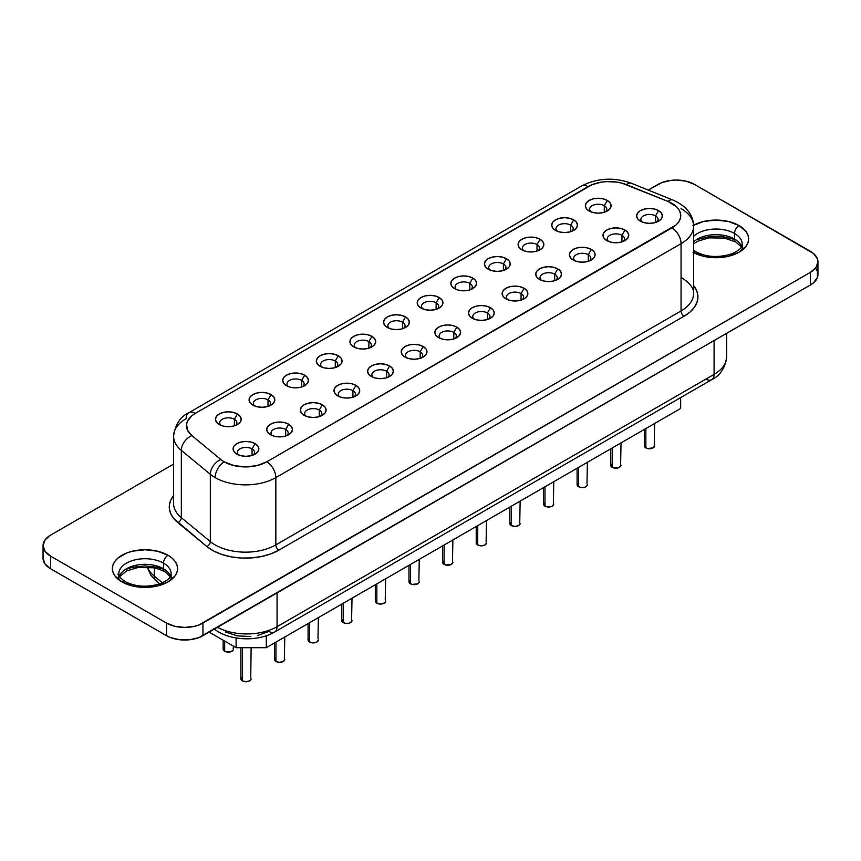 <?xml version="1.0" encoding="UTF-8"?>
<svg xmlns="http://www.w3.org/2000/svg" width="861" height="861" viewBox="0 0 861 861"><rect width="100%" height="100%" fill="white"/><g stroke="black" fill="none" stroke-linecap="round" stroke-linejoin="round"><path stroke-width="1.29" d="M118.796 579.442L118.796 573.835A26.185 15.111 180 0 1 134.962 559.876A26.185 15.111 180 0 1 163.493 563.148A6.436 3.713 -60 0 1 168.046 555.27A32.621 18.834 0 0 0 121.918 555.27A32.621 18.834 0 0 0 121.918 581.896L132.497 585.986L138.61 587.051L144.982 587.417L157.455 585.986L168.046 581.896L175.117 575.794L176.968 572.253L177.592 568.583L176.968 564.913L175.117 561.372L172.103 558.122L168.046 555.27L157.455 551.18L144.982 549.748L132.497 551.18L126.858 552.923L117.86 558.122L114.847 561.372L112.985 564.913L112.361 568.583L112.985 572.253L114.847 575.794L121.918 581.896A6.436 3.713 -60 0 1 125.136 581.584A6.436 3.713 120 0 0 121.918 581.896A32.621 18.834 0 0 0 168.046 581.896A32.621 18.834 0 0 0 168.046 555.27A6.436 3.713 120 0 0 163.493 563.148A26.185 15.111 180 0 1 170.919 575.869M119.84 575.213A26.185 15.111 0 0 1 163.493 568.755L163.493 563.148L163.493 568.755A26.185 15.111 0 0 1 170.553 576.203A26.185 15.111 0 0 0 163.493 568.755A6.436 3.713 120 0 0 164.828 571.704A6.436 3.713 -60 0 1 163.493 568.755A26.185 15.111 0 0 0 137.631 564.934A26.185 15.111 0 0 0 119.41 576.203M693.632 252.585A32.621 18.834 0 0 0 739.416 252.015A32.621 18.834 0 0 0 739.082 225.582A6.436 3.713 120 0 0 734.53 233.46A26.185 15.111 180 0 1 741.967 246.181M693.632 251.875A6.436 3.713 -60 0 1 696.172 251.896A6.436 3.713 120 0 0 694.892 251.595M741.59 246.515A26.185 15.111 0 0 0 734.53 239.067A6.436 3.713 120 0 0 735.864 242.016A6.436 3.713 -60 0 1 734.53 239.067A26.185 15.111 0 0 0 693.632 241.919A26.185 15.111 0 0 1 734.53 239.067L734.53 233.46L734.53 239.067A26.185 15.111 0 0 1 741.59 246.515M692.954 252.208L703.545 256.287L716.018 257.73L728.503 256.287L739.082 252.208L746.153 246.095L748.015 242.565L748.639 238.895L748.015 235.214L746.153 231.684L739.082 225.582A6.436 3.713 -60 0 0 734.53 233.46A26.185 15.111 180 0 0 693.632 236.312A26.185 15.111 180 0 1 734.53 233.46A26.185 15.111 180 0 1 742.204 244.147C741.299 246.224 743.301 248.678 731.118 254.07C718.149 257.891 706.504 257.17 696.172 251.896L693.632 250.174M223.16 640.218L223.16 649.151A5.155 2.97 0 0 0 224.678 651.25L224.678 641.09L224.678 651.25A5.155 2.97 0 0 0 230.285 651.895A5.155 2.97 0 0 0 233.471 649.151L233.073 650.292L230.285 651.895L226.346 651.895L223.559 650.292L223.559 648.01M234.386 419.264A8.588 4.951 0 0 0 222.967 418.887A8.588 4.951 0 0 0 221.04 425.399A8.588 4.951 180 0 1 219.727 422.762A8.588 4.951 180 0 1 225.033 418.188A8.588 4.951 180 0 1 234.386 419.264L234.386 425.818L234.386 419.264A8.588 4.951 180 0 1 236.904 422.762A8.588 4.951 180 0 1 235.591 425.399A8.588 4.951 0 0 0 234.386 419.264L237.421 414.001L234.386 419.264M219.211 424.516L219.211 424.516A12.872 7.437 180 0 1 219.211 414.001A12.872 7.437 180 0 1 237.421 414.001L240.208 416.412L241.188 419.264L240.208 422.105L237.421 424.516L233.245 426.13L228.316 426.701L223.386 426.13L219.211 424.516L216.423 422.105L215.444 419.264L216.423 416.412L219.211 414.001L223.386 412.397L228.316 411.827L233.245 412.397L237.421 414.001A12.872 7.437 180 0 1 237.421 424.516A12.872 7.437 180 0 1 219.211 424.516M268.008 399.848A8.588 4.951 0 0 0 256.6 399.472A8.588 4.951 0 0 0 254.662 405.983A8.588 4.951 180 0 1 253.36 403.357A8.588 4.951 180 0 1 258.655 398.772A8.588 4.951 180 0 1 268.008 399.848L268.008 406.403L268.008 399.848A8.588 4.951 180 0 1 270.526 403.357A8.588 4.951 180 0 1 269.213 405.983A8.588 4.951 0 0 0 268.008 399.848L271.043 394.596L268.008 399.848M252.833 405.1L252.833 405.1A12.872 7.437 180 0 1 252.833 394.596A12.872 7.437 180 0 1 271.043 394.596L273.841 397.007L274.82 399.848L273.841 402.69L271.043 405.1L266.867 406.715L261.938 407.285L257.019 406.715L252.833 405.1L250.045 402.69L249.066 399.848L250.045 397.007L252.833 394.596L257.019 392.982L261.938 392.412L266.867 392.982L271.043 394.596A12.872 7.437 180 0 1 271.043 405.1A12.872 7.437 180 0 1 252.833 405.1M301.641 380.433A8.588 4.951 0 0 0 290.222 380.056A8.588 4.951 0 0 0 288.295 386.567A8.588 4.951 180 0 1 286.982 383.941A8.588 4.951 180 0 1 292.288 379.357A8.588 4.951 180 0 1 301.641 380.433L301.641 386.987L301.641 380.433A8.588 4.951 180 0 1 304.148 383.941A8.588 4.951 180 0 1 302.846 386.567A8.588 4.951 0 0 0 301.641 380.433L304.676 375.181L301.641 380.433M286.465 385.685L286.465 385.685A12.872 7.437 180 0 1 286.465 375.181A12.872 7.437 180 0 1 304.676 375.181L307.463 377.592L308.442 380.433L307.463 383.274L304.676 385.685L300.5 387.299L295.571 387.87L290.641 387.299L286.465 385.685L283.678 383.274L282.688 380.433L283.678 377.592L286.465 375.181L290.641 373.566L295.571 372.996L300.5 373.566L304.676 375.181A12.872 7.437 180 0 1 304.676 385.685A12.872 7.437 180 0 1 286.465 385.685L286.465 385.685M335.263 361.017A8.588 4.951 0 0 0 323.854 360.641A8.588 4.951 0 0 0 321.917 367.152A8.588 4.951 180 0 1 320.615 364.526A8.588 4.951 180 0 1 325.91 359.941A8.588 4.951 180 0 1 335.263 361.017L335.263 367.572L335.263 361.017A8.588 4.951 180 0 1 337.781 364.526A8.588 4.951 180 0 1 336.468 367.152A8.588 4.951 0 0 0 335.263 361.017L338.298 355.765L335.263 361.017M320.088 366.28L320.088 366.28A12.872 7.437 180 0 1 320.088 355.765A12.872 7.437 180 0 1 338.298 355.765L341.096 358.176L342.075 361.017L341.096 363.869L338.298 366.28L334.122 367.884L329.193 368.454L324.263 367.884L320.088 366.28L317.3 363.869L316.321 361.017L317.3 358.176L320.088 355.765L324.263 354.151L329.193 353.58L334.122 354.151L338.298 355.765A12.872 7.437 180 0 1 338.298 366.28A12.872 7.437 180 0 1 320.088 366.28L320.088 366.28M368.895 341.602A8.588 4.951 0 0 0 357.476 341.236A8.588 4.951 0 0 0 355.539 347.736A8.588 4.951 180 0 1 354.237 345.11A8.588 4.951 180 0 1 359.532 340.536A8.588 4.951 180 0 1 368.895 341.602L368.895 348.156L368.895 341.602A8.588 4.951 180 0 1 371.403 345.11A8.588 4.951 180 0 1 370.101 347.736A8.588 4.951 0 0 0 368.895 341.602L371.93 336.35L368.895 341.602M353.72 346.865L353.72 346.865A12.872 7.437 180 0 1 353.72 336.35A12.872 7.437 180 0 1 371.93 336.35L374.718 338.76L375.697 341.602L374.718 344.454L371.93 346.865L367.755 348.468L362.825 349.039L357.896 348.468L353.72 346.865L350.922 344.454L349.943 341.602L350.922 338.76L353.72 336.35L357.896 334.735L362.825 334.176L367.755 334.735L371.93 336.35A12.872 7.437 180 0 1 371.93 346.865A12.872 7.437 180 0 1 353.72 346.865M604.282 205.704A8.588 4.951 0 0 0 592.863 205.338A8.588 4.951 0 0 0 590.926 211.838A8.588 4.951 180 0 1 589.624 209.212A8.588 4.951 180 0 1 594.919 204.627A8.588 4.951 180 0 1 604.282 205.704L604.282 212.258L604.282 205.704A8.588 4.951 180 0 1 606.79 209.212A8.588 4.951 180 0 1 605.487 211.838A8.588 4.951 0 0 0 604.282 205.704L607.317 200.452L604.282 205.704M589.107 210.967L589.107 210.967A12.872 7.437 180 0 1 589.107 200.452A12.872 7.437 180 0 1 607.317 200.452L610.105 202.862L611.084 205.704L610.105 208.556L607.317 210.967L603.13 212.57L598.212 213.141L593.283 212.57L589.107 210.967L586.309 208.556L585.329 205.704L586.309 202.862L589.107 200.452L593.283 198.837L598.212 198.278L603.13 198.837L607.317 200.452A12.872 7.437 180 0 1 607.317 210.967A12.872 7.437 180 0 1 589.107 210.967M570.649 225.119A8.588 4.951 0 0 0 559.241 224.743A8.588 4.951 0 0 0 557.304 231.254A8.588 4.951 180 0 1 556.002 228.628A8.588 4.951 180 0 1 561.297 224.043A8.588 4.951 180 0 1 570.649 225.119L570.649 231.674L570.649 225.119A8.588 4.951 180 0 1 573.168 228.628A8.588 4.951 180 0 1 571.855 231.254A8.588 4.951 0 0 0 570.649 225.119L573.684 219.867L570.649 225.119M555.474 230.382L555.474 230.382A12.872 7.437 180 0 1 555.474 219.867A12.872 7.437 180 0 1 573.684 219.867L576.483 222.278L577.462 225.119L576.483 227.961L573.684 230.382L569.508 231.986L564.579 232.556L559.65 231.986L555.474 230.382L552.687 227.961L551.707 225.119L552.687 222.278L555.474 219.867L559.65 218.253L564.579 217.682L569.508 218.253L573.684 219.867A12.872 7.437 180 0 1 573.684 230.382A12.872 7.437 180 0 1 555.474 230.382L555.474 230.382M537.027 244.535A8.588 4.951 0 0 0 525.608 244.158A8.588 4.951 0 0 0 523.682 250.669A8.588 4.951 180 0 1 522.369 248.043A8.588 4.951 180 0 1 527.675 243.459A8.588 4.951 180 0 1 537.027 244.535L537.027 251.089L537.027 244.535A8.588 4.951 180 0 1 539.535 248.043A8.588 4.951 180 0 1 538.233 250.669A8.588 4.951 0 0 0 537.027 244.535L540.062 239.283L537.027 244.535M521.852 249.787L521.852 249.787A12.872 7.437 180 0 1 521.852 239.283A12.872 7.437 180 0 1 540.062 239.283L542.85 241.693L543.829 244.535L542.85 247.376L540.062 249.787L535.886 251.401L530.957 251.972L526.028 251.401L521.852 249.787L519.054 247.376L518.074 244.535L519.054 241.693L521.852 239.283L526.028 237.668L530.957 237.098L535.886 237.668L540.062 239.283A12.872 7.437 180 0 1 540.062 249.787A12.872 7.437 180 0 1 521.852 249.787L521.852 249.787M503.394 263.95A8.588 4.951 0 0 0 491.986 263.574A8.588 4.951 0 0 0 490.049 270.085A8.588 4.951 180 0 1 488.747 267.448A8.588 4.951 180 0 1 494.042 262.874A8.588 4.951 180 0 1 503.394 263.95L503.394 270.505L503.394 263.95A8.588 4.951 180 0 1 505.913 267.448A8.588 4.951 180 0 1 504.6 270.085A8.588 4.951 0 0 0 503.394 263.95L506.429 258.687L503.394 263.95M488.219 269.202L488.219 269.202A12.872 7.437 180 0 1 488.219 258.687A12.872 7.437 180 0 1 506.429 258.687L509.228 261.109L510.207 263.95L509.228 266.792L506.429 269.202L502.254 270.817L497.324 271.387L492.406 270.817L488.219 269.202L485.432 266.792L484.452 263.95L485.432 261.109L488.219 258.687L492.406 257.084L497.324 256.513L502.254 257.084L506.429 258.687A12.872 7.437 180 0 1 506.429 269.202A12.872 7.437 180 0 1 488.219 269.202M469.772 283.366A8.588 4.951 0 0 0 458.353 282.989A8.588 4.951 0 0 0 456.427 289.5A8.588 4.951 180 0 1 455.114 286.864A8.588 4.951 180 0 1 460.42 282.29A8.588 4.951 180 0 1 469.772 283.366L469.772 289.92L469.772 283.366A8.588 4.951 180 0 1 472.291 286.864A8.588 4.951 180 0 1 470.978 289.5A8.588 4.951 0 0 0 469.772 283.366L472.807 278.103L469.772 283.366M454.597 288.618L454.597 288.618A12.872 7.437 180 0 1 454.597 278.103A12.872 7.437 180 0 1 472.807 278.103L475.595 280.514L476.574 283.366L475.595 286.207L472.807 288.618L468.632 290.232L463.702 290.792L458.773 290.232L454.597 288.618L451.81 286.207L450.83 283.366L451.81 280.514L454.597 278.103L458.773 276.499L463.702 275.929L468.632 276.499L472.807 278.103A12.872 7.437 180 0 1 472.807 288.618A12.872 7.437 180 0 1 454.597 288.618L454.597 288.618M437.356 308.905A8.588 4.951 0 0 0 436.14 302.781L439.175 297.519A12.872 7.437 180 0 1 439.175 308.034A12.872 7.437 180 0 1 420.975 308.034L418.177 305.623L417.198 302.781L418.177 299.929L420.975 297.519L425.151 295.904L430.08 295.345L434.999 295.904L439.175 297.519L441.973 299.929L442.952 302.781L441.973 305.623L439.175 308.034L434.999 309.648L430.08 310.208L425.151 309.648L420.975 308.034A12.872 7.437 180 0 1 420.975 297.519A12.872 7.437 180 0 1 439.175 297.519L436.14 302.781A8.588 4.951 0 0 0 424.731 302.405A8.588 4.951 0 0 0 422.794 308.905A8.588 4.951 180 0 1 421.492 306.279A8.588 4.951 180 0 1 426.787 301.705A8.588 4.951 180 0 1 436.14 302.781L436.14 309.336L436.14 302.781A8.588 4.951 180 0 1 438.658 306.279A8.588 4.951 180 0 1 437.345 308.916M240.832 647.687L240.832 678.759A5.155 2.97 0 0 0 242.339 680.868L242.339 647.687L242.339 680.868A5.155 2.97 0 0 0 247.946 681.514A5.155 2.97 0 0 0 251.132 678.759L249.625 680.868L245.977 681.74L242.339 680.868L241.22 679.899L241.22 677.629M274.455 642.973L274.455 659.343A5.155 2.97 0 0 0 275.961 661.452L275.961 642.102L275.961 661.452A5.155 2.97 0 0 0 281.579 662.098A5.155 2.97 0 0 0 284.754 659.343L283.247 661.452L279.61 662.324L275.961 661.452L274.842 660.484L274.842 658.213M308.077 623.558L308.077 639.938A5.155 2.97 0 0 0 309.594 642.037L309.594 622.697L309.594 642.037A5.155 2.97 0 0 0 315.201 642.683A5.155 2.97 0 0 0 318.387 639.938L316.87 642.037L315.201 642.683L311.262 642.683L308.475 641.068L308.475 638.797M341.709 604.153L341.709 620.523A5.155 2.97 0 0 0 343.216 622.621L343.216 603.281L343.216 622.621A5.155 2.97 0 0 0 348.834 623.267A5.155 2.97 0 0 0 352.009 620.523L350.502 622.621L348.834 623.267L344.884 623.267L342.097 621.653L342.097 619.382M375.331 584.737L375.331 601.107A5.155 2.97 0 0 0 376.838 603.206L376.838 583.866L376.838 603.206A5.155 2.97 0 0 0 382.456 603.852A5.155 2.97 0 0 0 385.631 601.107L385.244 602.248L382.456 603.852L378.517 603.852L375.73 602.248L375.73 599.966M408.964 565.322L408.964 581.692A5.155 2.97 0 0 0 410.471 583.79L410.471 564.45L410.471 583.79A5.155 2.97 0 0 0 416.078 584.436A5.155 2.97 0 0 0 419.264 581.692L417.757 583.79L412.139 584.436L409.352 582.832L409.352 580.551M644.351 429.424L644.351 445.794A5.155 2.97 0 0 0 645.858 447.892L645.858 428.552L645.858 447.892A5.155 2.97 0 0 0 651.465 448.538A5.155 2.97 0 0 0 654.651 445.794L653.144 447.892L647.526 448.538L644.738 446.934L644.738 444.653M610.718 448.839L610.718 465.209A5.155 2.97 0 0 0 612.225 467.308L612.225 447.968L612.225 467.308A5.155 2.97 0 0 0 617.843 467.953A5.155 2.97 0 0 0 621.018 465.209L620.63 466.35L617.843 467.953L613.904 467.953L611.116 466.35L611.116 464.068M577.096 468.255L577.096 484.625A5.155 2.97 0 0 0 578.603 486.723L578.603 467.383L578.603 486.723A5.155 2.97 0 0 0 584.221 487.369A5.155 2.97 0 0 0 587.396 484.625L585.889 486.723L584.221 487.369L580.271 487.369L577.483 485.755L577.483 483.484M543.463 487.66L543.463 504.04A5.155 2.97 0 0 0 544.981 506.139L544.981 486.799L544.981 506.139A5.155 2.97 0 0 0 550.588 506.785A5.155 2.97 0 0 0 553.763 504.04L552.256 506.139L550.588 506.785L546.649 506.785L543.861 505.17L543.861 502.899M509.841 507.075L509.841 523.445A5.155 2.97 0 0 0 511.348 525.554L511.348 506.203L511.348 525.554A5.155 2.97 0 0 0 516.966 526.2A5.155 2.97 0 0 0 520.141 523.445L518.634 525.554L514.996 526.426L511.348 525.554L510.229 524.586L510.229 522.315M476.219 526.491L476.219 542.86A5.155 2.97 0 0 0 477.726 544.97L477.726 525.619L477.726 544.97A5.155 2.97 0 0 0 483.333 545.616A5.155 2.97 0 0 0 486.519 542.86L485.001 544.97L481.364 545.842L477.726 544.97L476.607 544.001L476.607 541.73M252.047 448.872A8.588 4.951 0 0 0 240.639 448.495A8.588 4.951 0 0 0 238.701 455.006A8.588 4.951 180 0 1 237.399 452.38A8.588 4.951 180 0 1 242.694 447.795A8.588 4.951 180 0 1 252.047 448.872L252.047 455.426L252.047 448.872A8.588 4.951 180 0 1 254.565 452.38A8.588 4.951 180 0 1 253.252 455.006A8.588 4.951 0 0 0 252.047 448.872L255.082 443.619L252.047 448.872M236.872 454.134L236.872 454.134A12.872 7.437 180 0 1 236.872 443.619A12.872 7.437 180 0 1 255.082 443.619L257.869 446.03L258.86 448.872L257.869 451.724L255.082 454.134L250.906 455.738L245.977 456.308L241.048 455.738L236.872 454.134L234.084 451.724L233.105 448.872L234.084 446.03L236.872 443.619L241.048 442.005L245.977 441.435L250.906 442.005L255.082 443.619A12.872 7.437 180 0 1 255.082 454.134A12.872 7.437 180 0 1 236.872 454.134L236.872 454.134M285.68 429.456A8.588 4.951 0 0 0 274.261 429.09A8.588 4.951 0 0 0 272.324 435.591A8.588 4.951 180 0 1 271.021 432.965A8.588 4.951 180 0 1 276.316 428.391A8.588 4.951 180 0 1 285.68 429.456L285.68 436.01L285.68 429.456A8.588 4.951 180 0 1 288.187 432.965A8.588 4.951 180 0 1 286.874 435.591A8.588 4.951 0 0 0 285.68 429.456L288.715 424.204L285.68 429.456M270.505 434.719L270.505 434.719A12.872 7.437 180 0 1 270.505 424.204A12.872 7.437 180 0 1 288.715 424.204L291.502 426.615L292.482 429.456L291.502 432.308L288.715 434.719L284.528 436.323L279.61 436.893L274.681 436.323L270.505 434.719L267.706 432.308L266.727 429.456L267.706 426.615L270.505 424.204L274.681 422.59L279.61 422.03L284.528 422.59L288.715 424.204A12.872 7.437 180 0 1 288.715 434.719A12.872 7.437 180 0 1 270.505 434.719M319.302 410.04A8.588 4.951 0 0 0 307.883 409.675A8.588 4.951 0 0 0 305.956 416.175A8.588 4.951 180 0 1 304.643 413.549A8.588 4.951 180 0 1 309.949 408.975A8.588 4.951 180 0 1 319.302 410.04L319.302 416.606L319.302 410.04A8.588 4.951 180 0 1 321.82 413.549A8.588 4.951 180 0 1 320.507 416.186A8.588 4.951 0 0 0 319.302 410.04L322.337 404.788L319.302 410.04M304.127 415.303L304.127 415.303A12.872 7.437 180 0 1 304.127 404.788A12.872 7.437 180 0 1 322.337 404.788L325.124 407.199L326.104 410.04L325.124 412.893L322.337 415.303L318.161 416.918L313.232 417.477L308.303 416.918L304.127 415.303L301.339 412.893L300.36 410.04L301.339 407.199L304.127 404.788L308.303 403.174L313.232 402.614L318.161 403.174L322.337 404.788A12.872 7.437 180 0 1 322.337 415.303A12.872 7.437 180 0 1 304.127 415.303M352.924 390.636A8.588 4.951 0 0 0 341.516 390.259A8.588 4.951 0 0 0 339.578 396.76A8.588 4.951 180 0 1 338.276 394.134A8.588 4.951 180 0 1 343.571 389.559A8.588 4.951 180 0 1 352.924 390.636L352.924 397.19L352.924 390.636A8.588 4.951 180 0 1 355.442 394.134A8.588 4.951 180 0 1 354.129 396.77A8.588 4.951 0 0 0 352.924 390.636L355.959 385.373L352.924 390.636M337.749 395.888L337.749 395.888A12.872 7.437 180 0 1 337.749 385.373A12.872 7.437 180 0 1 355.959 385.373L358.757 387.784L359.737 390.636L358.757 393.477L355.959 395.888L351.783 397.502L346.854 398.062L341.935 397.502L337.749 395.888L334.961 393.477L333.982 390.636L334.961 387.784L337.749 385.373L341.935 383.758L346.854 383.199L351.783 383.758L355.959 385.373A12.872 7.437 180 0 1 355.959 395.888A12.872 7.437 180 0 1 337.749 395.888L337.749 395.888M386.557 371.22A8.588 4.951 0 0 0 375.138 370.843A8.588 4.951 0 0 0 373.211 377.355A8.588 4.951 180 0 1 371.898 374.718A8.588 4.951 180 0 1 377.204 370.144A8.588 4.951 180 0 1 386.557 371.22L386.557 377.775L386.557 371.22A8.588 4.951 180 0 1 389.064 374.718A8.588 4.951 180 0 1 387.762 377.355A8.588 4.951 0 0 0 386.557 371.22L389.592 365.957L386.557 371.22M371.382 376.472L371.382 376.472A12.872 7.437 180 0 1 371.382 365.957A12.872 7.437 180 0 1 389.592 365.957L392.379 368.368L393.359 371.22L392.379 374.061L389.592 376.472L385.416 378.087L380.487 378.646L375.557 378.087L371.382 376.472L368.594 374.061L367.604 371.22L368.594 368.368L371.382 365.957L375.557 364.354L380.487 363.783L385.416 364.354L389.592 365.957A12.872 7.437 180 0 1 389.592 376.472A12.872 7.437 180 0 1 371.382 376.472M420.179 351.805A8.588 4.951 0 0 0 408.771 351.428A8.588 4.951 0 0 0 406.833 357.939A8.588 4.951 180 0 1 405.531 355.302A8.588 4.951 180 0 1 410.826 350.728A8.588 4.951 180 0 1 420.179 351.805L420.179 358.359L420.179 351.805A8.588 4.951 180 0 1 422.697 355.302A8.588 4.951 180 0 1 421.384 357.939A8.588 4.951 0 0 0 420.179 351.805L423.214 346.542L420.179 351.805M405.004 357.057L405.004 357.057A12.872 7.437 180 0 1 405.004 346.542A12.872 7.437 180 0 1 423.214 346.542L426.012 348.963L426.991 351.805L426.012 354.646L423.214 357.057L419.038 358.671L414.109 359.241L409.179 358.671L405.004 357.057L402.216 354.646L401.237 351.805L402.216 348.963L405.004 346.542L409.179 344.938L414.109 344.368L419.038 344.938L423.214 346.542A12.872 7.437 180 0 1 423.214 357.057A12.872 7.437 180 0 1 405.004 357.057M655.565 215.907A8.588 4.951 0 0 0 644.157 215.53A8.588 4.951 0 0 0 642.22 222.041A8.588 4.951 180 0 1 640.918 219.404A8.588 4.951 180 0 1 646.213 214.83A8.588 4.951 180 0 1 655.565 215.907L655.565 222.461L655.565 215.907A8.588 4.951 180 0 1 658.084 219.404A8.588 4.951 180 0 1 656.771 222.041A8.588 4.951 0 0 0 655.565 215.907L658.6 210.644L655.565 215.907M640.39 221.159L640.39 221.159A12.872 7.437 180 0 1 640.39 210.644A12.872 7.437 180 0 1 658.6 210.644L661.399 213.054L662.378 215.907L661.399 218.748L658.6 221.159L654.425 222.773L649.495 223.333L644.566 222.773L640.39 221.159L637.603 218.748L636.623 215.907L637.603 213.054L640.39 210.644L644.566 209.04L649.495 208.47L654.425 209.04L658.6 210.644A12.872 7.437 180 0 1 658.6 221.159A12.872 7.437 180 0 1 640.39 221.159M621.943 235.322A8.588 4.951 0 0 0 610.524 234.945A8.588 4.951 0 0 0 608.598 241.446A8.588 4.951 180 0 1 607.285 238.82A8.588 4.951 180 0 1 612.591 234.246A8.588 4.951 180 0 1 621.943 235.322L621.943 241.876L621.943 235.322A8.588 4.951 180 0 1 624.451 238.82A8.588 4.951 180 0 1 623.149 241.457A8.588 4.951 0 0 0 621.943 235.322L624.978 230.059L621.943 235.322M606.768 240.574L606.768 240.574A12.872 7.437 180 0 1 606.768 230.059A12.872 7.437 180 0 1 624.978 230.059L627.766 232.47L628.745 235.322L627.766 238.163L624.978 240.574L620.803 242.189L615.873 242.748L610.944 242.189L606.768 240.574L603.97 238.163L602.991 235.322L603.97 232.47L606.768 230.059L610.944 228.445L615.873 227.885L620.803 228.445L624.978 230.059A12.872 7.437 180 0 1 624.978 240.574A12.872 7.437 180 0 1 606.768 240.574L606.768 240.574M588.311 254.738A8.588 4.951 0 0 0 576.902 254.361A8.588 4.951 0 0 0 574.965 260.861A8.588 4.951 180 0 1 573.663 258.235A8.588 4.951 180 0 1 578.958 253.661A8.588 4.951 180 0 1 588.311 254.738L588.311 261.292L588.311 254.738A8.588 4.951 180 0 1 590.829 258.235A8.588 4.951 180 0 1 589.516 260.872A8.588 4.951 0 0 0 588.311 254.738L591.346 249.475L588.311 254.738M573.135 259.99L573.135 259.99A12.872 7.437 180 0 1 573.135 249.475A12.872 7.437 180 0 1 591.346 249.475L594.144 251.886L595.123 254.738L594.144 257.579L591.346 259.99L587.17 261.604L582.24 262.164L577.322 261.604L573.135 259.99L570.348 257.579L569.369 254.738L570.348 251.886L573.135 249.475L577.322 247.86L582.24 247.301L587.17 247.86L591.346 249.475A12.872 7.437 180 0 1 591.346 259.99A12.872 7.437 180 0 1 573.135 259.99L573.135 259.99M554.688 274.142A8.588 4.951 0 0 0 543.269 273.776A8.588 4.951 0 0 0 541.343 280.277A8.588 4.951 180 0 1 540.03 277.651A8.588 4.951 180 0 1 545.336 273.077A8.588 4.951 180 0 1 554.688 274.142L554.688 280.708L554.688 274.142A8.588 4.951 180 0 1 557.207 277.651A8.588 4.951 180 0 1 555.894 280.277A8.588 4.951 0 0 0 554.688 274.142L557.724 268.89L554.688 274.142M539.513 279.405L539.513 279.405A12.872 7.437 180 0 1 539.513 268.89A12.872 7.437 180 0 1 557.724 268.89L560.511 271.301L561.49 274.142L560.511 276.994L557.724 279.405L553.548 281.02L548.618 281.579L543.689 281.02L539.513 279.405L536.726 276.994L535.746 274.142L536.726 271.301L539.513 268.89L543.689 267.276L548.618 266.716L553.548 267.276L557.724 268.89A12.872 7.437 180 0 1 557.724 279.405A12.872 7.437 180 0 1 539.513 279.405M521.066 293.558A8.588 4.951 0 0 0 509.647 293.192A8.588 4.951 0 0 0 507.71 299.693A8.588 4.951 180 0 1 506.408 297.067A8.588 4.951 180 0 1 511.703 292.482A8.588 4.951 180 0 1 521.066 293.558L521.066 300.112L521.066 293.558A8.588 4.951 180 0 1 523.574 297.067A8.588 4.951 180 0 1 522.261 299.693A8.588 4.951 0 0 0 521.066 293.558L524.091 288.306L521.066 293.558M505.891 298.821L505.891 298.821A12.872 7.437 180 0 1 505.891 288.306A12.872 7.437 180 0 1 524.091 288.306L526.889 290.717L527.868 293.558L526.889 296.41L524.091 298.821L519.915 300.424L514.996 300.995L510.067 300.424L505.891 298.821L503.093 296.41L502.114 293.558L503.093 290.717L505.891 288.306L510.067 286.691L514.996 286.132L519.915 286.691L524.091 288.306A12.872 7.437 180 0 1 524.101 298.821A12.872 7.437 180 0 1 505.891 298.821M487.434 312.974A8.588 4.951 0 0 0 476.015 312.597A8.588 4.951 0 0 0 474.088 319.108A8.588 4.951 180 0 1 472.786 316.482A8.588 4.951 180 0 1 478.081 311.897A8.588 4.951 180 0 1 487.434 312.974L487.434 319.528L487.434 312.974A8.588 4.951 180 0 1 489.952 316.482A8.588 4.951 180 0 1 488.639 319.108A8.588 4.951 0 0 0 487.434 312.974L490.469 307.721L487.434 312.974M472.258 318.236L472.258 318.236A12.872 7.437 180 0 1 472.258 307.721A12.872 7.437 180 0 1 490.469 307.721L493.256 310.132L494.236 312.974L493.256 315.815L490.469 318.236L486.293 319.84L481.364 320.41L476.434 319.84L472.258 318.236L469.471 315.815L468.492 312.974L469.471 310.132L472.258 307.721L476.434 306.107L481.364 305.537L486.293 306.107L490.469 307.721A12.872 7.437 180 0 1 490.469 318.236A12.872 7.437 180 0 1 472.258 318.236L472.258 318.236M442.586 545.906L442.586 562.276A5.155 2.97 0 0 0 444.093 564.385L444.093 545.035L444.093 564.385A5.155 2.97 0 0 0 449.711 565.02A5.155 2.97 0 0 0 452.886 562.276L451.379 564.385L445.772 565.02L442.984 563.417L442.984 561.135M402.517 322.186A8.588 4.951 0 0 0 391.098 321.82A8.588 4.951 0 0 0 389.172 328.321A8.588 4.951 180 0 1 387.87 325.695A8.588 4.951 180 0 1 393.165 321.121A8.588 4.951 180 0 1 402.517 322.186L402.517 328.751L402.517 322.186A8.588 4.951 180 0 1 405.036 325.695A8.588 4.951 180 0 1 403.723 328.332A8.588 4.951 0 0 0 402.517 322.186L405.553 316.934L402.517 322.186M387.342 327.449L387.342 327.449A12.872 7.437 180 0 1 387.342 316.934A12.872 7.437 180 0 1 405.553 316.934L408.34 319.345L409.319 322.186L408.34 325.038L405.553 327.449L401.377 329.063L396.447 329.623L391.518 329.063L387.342 327.449L384.555 325.038L383.575 322.186L384.555 319.345L387.342 316.934L391.518 315.32L396.447 314.76L401.377 315.32L405.553 316.934A12.872 7.437 180 0 1 405.553 327.449A12.872 7.437 180 0 1 387.342 327.449M453.812 332.389A8.588 4.951 0 0 0 442.393 332.012A8.588 4.951 0 0 0 440.455 338.524A8.588 4.951 180 0 1 439.153 335.898A8.588 4.951 180 0 1 444.448 331.313A8.588 4.951 180 0 1 453.812 332.389L453.812 338.943L453.812 332.389A8.588 4.951 180 0 1 456.319 335.898A8.588 4.951 180 0 1 455.017 338.524A8.588 4.951 0 0 0 453.812 332.389L456.847 327.137L453.812 332.389M438.636 337.641L438.636 337.641A12.872 7.437 180 0 1 438.636 327.137A12.872 7.437 180 0 1 456.847 327.137L459.634 329.548L460.613 332.389L459.634 335.23L456.847 337.641L452.671 339.256L447.742 339.826L442.812 339.256L438.636 337.641L435.838 335.23L434.859 332.389L435.838 329.548L438.636 327.137L442.812 325.523L447.742 324.952L452.671 325.523L456.847 327.137A12.872 7.437 180 0 1 456.847 337.641A12.872 7.437 180 0 1 438.636 337.641L438.636 337.641M173.707 495.452L170.898 499.907L169.466 504.589L169.466 509.346L170.898 514.017L173.707 518.483L206.823 546.509L213.593 550.975L221.89 554.484L231.297 556.873L241.381 558.036L251.66 557.896L261.636 556.486L270.86 553.871L278.878 550.147L684.097 316.202L689.962 312.069L694.332 307.355L697.012 302.243L697.927 296.927L697.012 291.61L693.632 285.572A47.215 27.261 180 0 1 684.097 316.202A4.294 2.475 60 0 1 681.062 310.939A42.921 24.775 0 0 0 693.632 293.418C693.525 292.331 694.859 286.39 681.944 277.866M173.578 436.096A42.921 24.775 0 0 0 181.337 450.389L210.332 474.303A42.921 24.775 0 0 0 215.142 477.607A12.872 7.437 -60 0 1 224.247 461.84A30.049 17.349 180 0 1 220.879 459.526A12.872 8.61 129.5 0 0 210.332 474.303L210.332 541.591L181.337 517.676L181.337 450.389A42.921 24.775 180 0 1 173.578 436.183A42.921 24.775 180 0 1 186.148 418.661A12.872 7.437 60 0 1 188.817 412.763A12.872 7.437 60 0 1 195.253 413.398L191.885 415.712L187.472 421.18L186.568 424.15L187.472 430.156L191.885 435.612L220.879 459.526A30.049 17.349 0 0 0 224.247 461.84L233.998 465.597L245.493 466.92L256.987 465.597L266.738 461.84L676.046 224.947L678.942 221.557L680.502 217.887L680.642 214.109L679.361 210.407L676.735 206.952L667.942 201.42L621.997 183.167L617.079 182.123L606.682 181.606L601.527 182.123L592.067 184.674L195.253 413.398L588.052 186.622A30.049 17.349 180 0 1 626.528 184.674A12.872 6.027 -68 0 1 631.382 183.253A12.872 6.027 112 0 0 626.528 184.674L667.942 201.42A12.872 6.027 -68 0 1 672.775 199.989L631.361 183.253C613.979 177.043 597.405 177.958 581.616 185.976A12.872 7.437 60 0 1 588.052 186.622A12.872 7.437 -120 0 0 581.616 185.976L188.817 412.763C180.293 416.713 175.224 424.516 173.578 436.183L173.578 503.459A42.921 24.775 0 0 0 181.337 517.676L181.337 450.389L210.332 474.303L210.332 541.591A42.921 24.775 0 0 0 275.843 544.895L275.843 477.607A42.921 24.775 180 0 1 215.142 477.607A42.921 24.775 180 0 1 210.332 474.303A12.872 8.61 -50.5 0 1 220.879 459.526L191.885 435.612A30.049 17.349 180 0 1 195.253 413.398A12.872 7.437 -120 0 0 188.817 412.763M815.991 268.772L817.455 271.559L817.455 277.36L813.613 282.72L810.405 284.98L199.042 637.538L189.754 639.766L179.712 639.766L170.424 637.538L166.528 635.687L50.595 568.755L45.009 563.933L43.05 558.251L43.545 555.345M236.108 647.687L266.297 647.687L680.653 408.458L680.653 397.588L680.653 408.458L266.297 647.687L266.297 635.741L266.297 647.687L236.108 647.687L209.137 632.114L236.108 647.687L236.108 637.969L236.108 647.687M217.467 627.303A42.921 24.775 0 0 0 277.059 626.69A11.591 6.694 60 0 1 274.659 631.996A11.591 6.694 60 0 1 268.858 631.414L257.428 635.622M250.799 636.559L237.281 635.881L225.539 631.963M817.95 261.852L817.95 274.465A25.755 14.863 0 0 1 810.405 284.98L810.405 272.356L810.405 284.98L202.948 635.687L202.948 623.073A25.755 14.863 180 0 1 166.528 623.073L166.528 635.687L50.595 568.755L50.595 556.141L166.528 623.073L166.528 635.687A25.755 14.863 0 0 0 202.948 635.687L202.948 623.073L810.405 272.356A25.755 14.863 180 0 0 817.95 261.852A25.755 14.863 180 0 0 810.405 251.337L694.472 184.405A25.755 14.863 180 0 0 658.052 184.405L648.236 190.077L661.958 182.554L671.246 180.336L676.262 180.046L686.12 181.176L694.472 184.405L813.613 253.586L817.455 258.946L817.95 261.852L815.991 267.534L810.405 272.356L199.042 624.925L194.586 626.302L184.738 627.432L174.88 626.302L166.528 623.073L50.595 556.141L45.009 551.32L43.05 545.626L45.009 539.944L50.595 535.122L173.578 464.111L50.595 535.122A25.755 14.863 180 0 0 43.05 545.626L43.05 558.251A25.755 14.863 0 0 0 50.595 568.755L50.595 556.141A25.755 14.863 180 0 1 43.05 545.626M693.611 225.205A32.621 18.834 0 0 1 739.082 225.582L728.503 221.492L716.018 220.061L703.545 221.492L692.954 225.582M681.062 310.939A42.921 24.775 0 0 0 693.632 293.418L693.632 226.142A42.921 24.775 180 0 1 681.062 243.663L681.062 310.939L275.843 544.895L275.843 477.607L681.062 243.663L681.062 310.939A4.294 2.475 -120 0 0 684.097 316.202L278.878 550.147A4.294 2.475 60 0 1 275.843 544.895L681.062 310.939M681.062 208.62A42.921 24.775 180 0 1 693.632 226.142C693.245 214.637 686.292 205.919 672.775 199.989M181.337 450.389A12.872 8.61 -50.5 0 1 191.885 435.612A12.872 8.61 129.5 0 0 181.337 450.389M672.796 200A12.872 6.027 112 0 0 667.942 201.42A30.049 17.349 180 0 1 671.957 227.885A12.872 7.437 60 0 1 681.062 243.663A42.921 24.775 0 0 0 693.632 225.786M275.843 477.607L681.062 243.663A12.872 7.437 -120 0 0 671.957 227.885L266.738 461.84A12.872 7.437 60 0 1 275.843 477.607A12.872 7.437 -120 0 0 266.738 461.84A30.049 17.349 180 0 1 224.247 461.84A12.872 7.437 120 0 0 215.142 477.607A42.921 24.775 0 0 0 275.843 477.607M213.668 628.476C228.208 640.864 257.482 642.209 274.659 631.996A11.591 6.694 -120 0 0 277.059 626.69L714.081 374.374A42.921 24.775 0 0 0 726.652 356.852A42.921 24.775 180 0 1 714.081 374.374A11.591 6.694 60 0 1 711.681 379.679A11.591 6.694 -120 0 0 714.081 374.374L714.081 340.59L714.081 374.374L277.059 626.69L277.059 592.906L277.059 626.69A42.921 24.775 180 0 1 217.532 627.335M162.374 582.832L154.356 576.224L154.356 567.959L154.356 576.224A42.921 24.775 180 0 1 147.511 567.119A42.921 24.775 0 0 0 154.356 576.224A11.591 7.749 129.5 0 0 156.476 581.326A11.591 7.749 -50.5 0 1 154.356 576.224L162.374 582.832M726.652 333.336L726.652 356.852C725.166 368.013 720.173 375.622 711.681 379.679A11.591 6.694 60 0 1 705.891 379.109M173.578 503.373A42.921 24.775 0 0 0 181.337 517.676A4.294 2.874 -50.5 0 1 177.818 522.605A47.215 27.261 180 0 1 173.578 495.613M177.818 522.605A4.294 2.874 129.5 0 0 181.337 517.676L210.332 541.591A4.294 2.874 -50.5 0 1 206.823 546.509L177.818 522.605M210.332 541.591A42.921 24.775 0 0 0 275.843 544.895A4.294 2.475 -120 0 0 278.878 550.147A47.215 27.261 180 0 1 206.823 546.509A4.294 2.874 129.5 0 0 210.332 541.591M452.499 561.135L452.886 539.955M486.121 541.73L486.519 520.55M519.753 522.315L520.141 501.134M553.375 502.899L553.763 481.719M586.998 483.484L587.396 462.303M620.63 464.068L621.018 442.888M654.252 444.653L654.651 423.472M418.866 580.551L419.264 559.37M385.244 599.966L385.631 578.786M351.622 619.382L352.009 598.201M317.989 638.797L318.387 617.617M284.367 658.213L284.754 637.032M250.734 677.629L251.132 647.687M233.073 648.01L233.471 649.151L233.471 646.159M119.033 571.812A26.185 15.111 180 0 1 136.608 559.521A26.185 15.111 180 0 1 163.493 563.148A26.185 15.111 180 0 1 171.156 573.835C170.252 575.912 172.254 578.366 160.071 583.758C147.102 587.579 135.457 586.858 125.136 581.584C118.237 576.913 118.753 574.416 118.796 573.835M163.095 569.046L157.455 567.302L144.982 565.871L132.497 567.302L126.858 569.046M118.807 573.469L117.86 574.244M734.142 239.358L722.39 236.538L716.018 236.183L709.658 236.538L697.905 239.358M170.306 576.644L164.828 571.704L159.328 569.272L153.344 567.765L137.943 567.55L126.578 570.929L119.647 576.644M741.353 246.956L735.864 242.016L724.392 238.077L708.99 237.862L697.614 241.241L693.632 243.738M159.619 583.919L150.836 575.245L147.188 567.098M711.681 379.679L274.659 631.996M742.204 249.755L742.204 244.147M171.156 579.442L171.156 573.835"/></g></svg>
